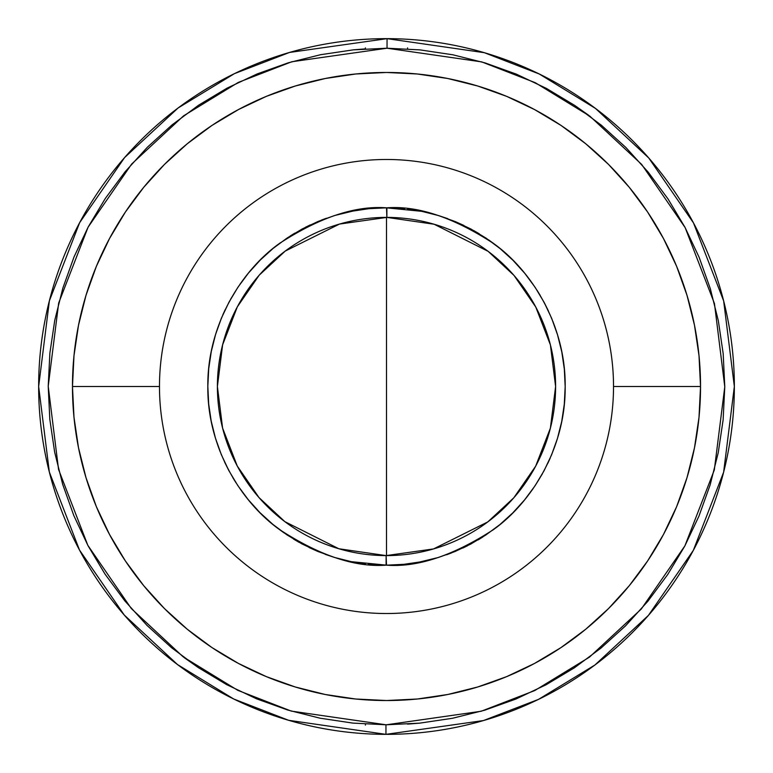<?xml version="1.0" encoding="UTF-8"?>
<svg xmlns="http://www.w3.org/2000/svg" width="773" height="773" viewBox="0 0 773 773"><rect width="100%" height="100%" fill="white"/><g stroke="black" fill="none" stroke-linecap="round" stroke-linejoin="round"><path stroke-width="1.16" d="M545.951 684.839L515.891 699.053L484.652 710.223L452.466 718.281L419.642 723.151L386.5 724.774L481.212 711.247L534.713 690.579L589.422 657.156L641.31 608.998L684.917 545.815L714.32 469.965L724.774 386.771L714.455 303.557L685.168 227.658L641.658 164.407L589.857 116.163L535.187 82.653L481.724 61.898L387.031 48.226L387.051 38.65L484.342 52.69L539.293 74.005L595.471 108.423L648.74 157.963L693.507 222.953L723.663 300.948L734.35 386.5L723.625 472.197L693.352 550.337L648.412 615.414L594.949 664.983L538.568 699.352L483.454 720.562L385.949 734.35L385.969 724.774L386.5 724.774L385.969 724.774L385.949 734.35A347.85 347.85 0 0 1 38.65 386.5A347.85 347.85 0 0 1 387.051 38.65A347.85 347.85 0 0 1 734.35 386.5A347.85 347.85 0 0 1 385.949 734.35L288.658 720.31L233.707 698.995L177.529 664.577L124.26 615.037L79.493 550.047L49.337 472.052L38.65 386.5L49.375 300.803L79.648 222.663L124.588 157.586L178.051 108.017L234.432 73.648L289.546 52.438L387.051 38.65L387.031 48.226L291.788 61.753L238.287 82.421L183.578 115.844L131.69 164.002L88.083 227.185L58.68 303.035L48.226 386.229L58.545 469.443L87.832 545.342L131.342 608.593L183.143 656.837L237.813 690.347L291.276 711.102L385.969 724.774L352.826 723.093L320.012 718.185L287.836 710.068L256.617 698.85L226.634 684.617L198.197 667.524L171.577 647.726L147.015 625.415L124.762 600.805L105.031 574.126L87.996 545.651L73.841 515.639L62.7 484.391L54.661 452.195L49.82 419.372L48.226 386.229L49.878 353.097L54.767 320.273L62.855 288.097L74.053 256.858L88.248 226.876L105.321 198.419L125.1 171.78L147.392 147.208L171.993 124.936L198.642 105.176L227.107 88.122L257.109 73.947L288.377 62.768M386.123 555.603L386.104 565.169C355.049 567.488 319.346 555.507 279.014 529.225C240.722 501.745 207.048 446.891 207.831 386.307C207.183 325.723 240.973 270.936 279.324 243.534C319.722 217.348 355.445 205.444 386.5 207.831L386.877 217.397L339.453 224.073L285.218 251.08L259.206 275.178L237.34 306.823L222.614 344.826L217.397 386.5L222.585 428.078L237.243 465.984L258.984 497.561L284.86 521.649L338.854 548.753L386.123 555.603A169.103 169.103 0 0 1 217.397 386.5A169.103 169.103 0 0 1 386.877 217.397A169.103 169.103 0 0 1 555.603 386.5L550.415 344.922L535.757 307.016L514.016 275.439L488.14 251.351L434.146 224.247L386.877 217.397L386.896 207.831C417.951 205.512 453.654 217.493 493.986 243.775C532.278 271.255 565.952 326.109 565.169 386.693C565.817 447.277 532.027 502.064 493.676 529.466C453.278 555.652 417.555 567.556 386.5 565.169L386.123 555.603L433.547 548.927L487.782 521.92L513.794 497.822L535.66 466.177L550.386 428.174L555.603 386.5A169.103 169.103 0 0 1 386.123 555.603L385.949 555.603M700.531 386.5A314.031 314.031 0 0 1 386.5 700.531A314.031 314.031 0 0 1 72.469 386.5L159.48 386.5A227.02 227.02 0 0 1 386.5 159.48A227.02 227.02 0 0 1 613.52 386.5L700.531 386.5L613.52 386.5A227.02 227.02 0 0 1 386.5 613.52A227.02 227.02 0 0 1 159.48 386.5A227.02 227.02 0 0 1 386.5 159.48A227.02 227.02 0 0 1 613.52 386.5A227.02 227.02 0 0 1 386.5 613.52A227.02 227.02 0 0 1 159.48 386.5L72.469 386.5A314.031 314.031 0 0 1 386.5 72.469A314.031 314.031 0 0 1 700.531 386.5L699.014 355.715L694.492 325.24L687.004 295.344L676.626 266.327L663.447 238.471L647.61 212.034L629.251 187.279L608.554 164.446L585.721 143.749L560.966 125.39L534.53 109.553L506.673 96.374L477.656 85.996L447.76 78.508L417.285 73.986L386.5 72.469L355.715 73.986L325.24 78.508L295.344 85.996L266.327 96.374L238.471 109.553L212.034 125.39L187.279 143.749L164.446 164.446L143.749 187.279L125.39 212.034L109.553 238.471L96.374 266.327L85.996 295.344L78.508 325.24L73.986 355.715L72.469 386.5L73.986 417.285L78.508 447.76L85.996 477.656L96.374 506.673L109.553 534.53L125.39 560.966L143.749 585.721L164.446 608.554L187.279 629.251L212.034 647.61L238.471 663.447L266.327 676.626L295.344 687.004L325.24 694.492L355.715 699.014L386.5 700.531L417.285 699.014L447.76 694.492L477.656 687.004L506.673 676.626L534.53 663.447L560.966 647.61L585.721 629.251L608.554 608.554L629.251 585.721L647.61 560.966L663.447 534.53L676.626 506.673L687.004 477.656L694.492 447.76L699.014 417.285L700.531 386.5M354.111 210.787L334.67 215.512L318.167 221.407L302.33 228.895L287.295 237.9L273.217 248.326L260.23 260.086L248.452 273.062L238.007 287.131L228.992 302.156L221.484 317.993L215.57 334.477L211.29 351.473L208.7 368.808L207.831 386.307L208.662 403.806L211.213 421.14L215.454 438.146L221.329 454.65L228.798 470.496L237.784 485.541L248.201 499.629L259.95 512.634L272.917 524.423L286.967 534.887L301.982 543.921L317.809 551.439L334.294 557.381L351.28 561.671L386.577 565.169M418.889 562.213L438.33 557.488L454.833 551.593L470.67 544.105L485.705 535.1L499.783 524.674L512.77 512.914L524.548 499.938L534.993 485.869L544.008 470.844L551.516 455.007L557.43 438.523L561.71 421.527L564.3 404.192L565.169 386.693L564.338 369.194L561.787 351.86L557.546 334.854L551.671 318.35L544.202 302.504L535.216 287.459L524.799 273.371L513.05 260.366L500.083 248.577L486.033 238.113L471.018 229.079L455.191 221.561L438.706 215.619L421.72 211.329L386.423 207.831M429.74 559.865L434.996 558.464M446.591 554.763L451.664 552.869M462.756 548.086L467.684 545.67M478.216 539.844L482.825 536.984M492.778 530.133L499.851 524.616M506.286 519.079L510.325 515.311M518.693 506.711L524.509 499.976M529.805 493.213L533.119 488.613M535.071 485.753L542.414 473.762M547.806 463.346L550.183 458.147M551.613 454.785L556.415 441.76M559.671 430.493L561.024 424.812M563.15 413.323L563.932 407.516M564.928 395.921L565.14 389.988M564.986 378.393L564.348 369.291M563.343 360.981L562.396 355.126M560 343.811L558.493 338.091M555.004 327.095L552.879 321.375M548.395 310.91L544.26 302.61M540.24 295.45L536.984 290.175M530.568 280.812L526.877 275.971M519.543 267.236L513.146 260.472M507.252 254.81L502.595 250.684M493.831 243.65L488.7 239.939M479.357 233.852L473.83 230.625M471.163 229.156L470.67 228.895M463.945 225.484L455.345 221.619M447.828 218.682L438.871 215.677M431.141 213.493L424.899 211.995M421.894 211.367L421.227 211.232M420.203 211.029L407.613 209.077M404.579 208.739L390.065 207.86M343.26 213.135L338.004 214.536M326.409 218.237L321.336 220.131M310.244 224.914L305.316 227.33M294.784 233.156L290.175 236.016M280.222 242.867L273.149 248.384M266.714 253.921L262.675 257.689M254.307 266.289L248.491 273.024M243.195 279.787L239.881 284.387M237.929 287.247L230.586 299.238M225.194 309.654L222.817 314.853M221.387 318.215L216.585 331.24M213.329 342.507L211.966 348.236M209.85 359.677L209.068 365.484M208.072 377.079L207.86 383.012M208.014 394.607L208.652 403.709M209.657 412.019L210.604 417.874M213 429.189L214.508 434.909M217.996 445.905L220.121 451.625M224.605 462.09L228.74 470.39M232.76 477.55L236.016 482.825M242.432 492.188L246.123 497.029M253.457 505.764L259.854 512.528M265.748 518.19L270.405 522.316M279.169 529.35L284.3 533.061M293.643 539.148L299.17 542.375M301.837 543.844L302.33 544.105M309.055 547.516L317.655 551.381M325.172 554.318L334.129 557.323M341.859 559.507L348.101 561.005M351.106 561.633L351.773 561.768M352.797 561.971L365.387 563.923M368.421 564.261L382.935 565.14M386.5 207.831L369.001 208.681L351.667 211.251M386.5 565.169L403.999 564.319L421.333 561.749M574.687 105.399L588.823 115.39M419.642 723.151L407.593 724.117M198.313 667.601L184.177 657.61M288.348 62.777L320.534 54.719L353.358 49.849L365.407 48.883L365.407 47.897M353.358 49.849L387.031 48.226L420.174 49.907L452.988 54.815L485.164 62.932L516.383 74.15L546.366 88.383L574.803 105.476L601.423 125.274L625.985 147.585L648.238 172.195L667.969 198.874L685.004 227.349L699.159 257.361L710.3 288.609L718.339 320.805L723.18 353.628L724.774 386.771L723.122 419.903L718.233 452.727L710.145 484.903L698.947 516.142L684.752 546.125L667.679 574.581L647.9 601.22L625.608 625.792L601.008 648.064L574.358 667.824L545.893 684.878M386.5 555.603L386.5 217.397M365.407 725.103L365.407 724.117M407.593 48.883L407.593 47.897"/></g></svg>
